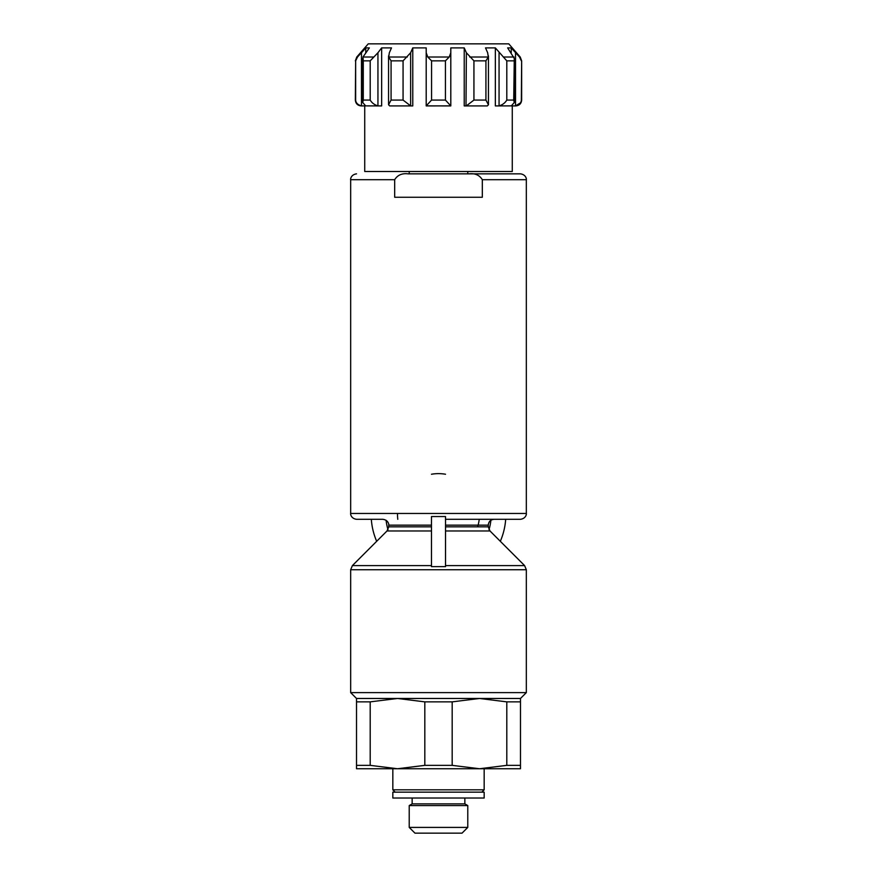 <?xml version="1.0" encoding="UTF-8"?>
<svg xmlns="http://www.w3.org/2000/svg" width="877" height="877" viewBox="0 0 877 877"><rect width="100%" height="100%" fill="white"/><g stroke="black" fill="none" stroke-linecap="round" stroke-linejoin="round"><path stroke-width="1.32" d="M526.332 179.697L526.332 513.451L350.668 513.451L350.668 179.697L394.683 179.697L394.683 197.259L482.317 197.259L482.317 179.697L526.332 179.697C526.606 179.489 526.255 174.666 520.478 173.843L468.921 173.843L520.478 173.843M482.317 179.697C479.434 175.06 474.972 173.109 468.921 173.843L408.079 173.843C402.006 173.12 397.544 175.071 394.683 179.697M431.473 474.238A40.989 40.989 0 0 1 445.527 474.238M431.473 526.836L388.73 526.836L388.73 525.159C389.004 524.841 388.555 520.083 382.876 519.305L356.522 519.305C350.8 518.493 350.394 513.714 350.668 513.451M445.527 519.305L520.478 519.305C526.2 518.493 526.606 513.714 526.332 513.451M431.473 516.542L445.527 516.542L445.527 566.641L431.473 566.641L431.473 516.542M395.165 792.161L392.83 789.815L392.83 768.745L397.511 768.745L356.522 768.745L356.522 765.358L370.204 765.358L370.204 701.863L397.511 698.476L520.478 698.476L526.332 692.622L526.332 569.743L350.668 569.743L352.39 565.599L431.473 565.599M397.511 768.745L520.478 768.745L520.478 765.358L506.796 765.358L479.489 768.745L452.181 765.358L424.819 765.358L397.511 768.745L370.204 765.358M520.478 765.358L520.478 698.476M506.796 765.358L506.796 701.863L520.478 701.863M356.522 765.358L356.522 701.863L370.204 701.863M424.819 765.358L424.819 701.863L452.181 701.863L479.489 698.476L506.796 701.863M356.522 701.863L356.522 698.476L397.511 698.476L424.819 701.863M362.19 105.92L361.477 105.876C357.772 104.823 355.832 102.894 355.645 100.066L355.349 100.066C355.7 103.618 357.652 105.569 361.214 105.92L365.753 105.887M511.247 105.92L515.786 105.92C519.348 105.569 521.3 103.618 521.651 100.066L521.651 60.853L520.214 57.016L519.502 57.016L521.355 60.853L519.502 57.016L511.247 47.895L507.651 47.895L514.284 58.441L513.725 100.066L514.284 102.477L514.284 58.441M513.725 100.066L506.796 100.066C505.163 102.883 502.587 104.823 499.057 105.876C502.576 104.823 505.152 102.894 506.796 100.066L506.796 60.853L495.352 47.895L495.352 105.92L511.346 105.876L514.284 102.477M485.924 100.066L473.931 100.066L466.367 105.876L473.931 100.066L473.931 60.853L466.367 52.741L464.229 47.895L464.229 105.92L487.305 105.92L488.434 104.769L485.924 100.066L485.924 60.853L488.303 57.016L487.656 52.741L485.518 47.895L495.352 47.895M445.428 100.066L431.572 100.066L426.2 105.876L450.8 105.92L445.428 100.066L445.428 60.853L449.232 57.016L450.8 52.741L450.8 47.895L450.8 105.876L426.2 105.92L426.2 52.741L427.768 57.016L431.572 60.853L445.428 60.853M403.069 100.066L391.076 100.066L388.566 104.769L389.695 105.92L412.771 105.92L412.771 47.895L410.633 52.741L403.069 60.853L403.069 100.066L410.633 105.876L410.633 52.741M391.482 105.92L412.771 105.92M378.568 105.92L377.943 105.876C374.424 104.823 371.848 102.894 370.204 100.066L363.275 100.066L362.716 102.477L365.654 105.876L381.648 105.92L381.648 47.895L377.943 52.741L381.648 47.895L391.482 47.895L389.344 52.741L388.697 57.016L391.076 60.853L403.069 60.853M521.651 100.066L521.355 100.066C521.179 102.883 519.228 104.823 515.523 105.876L520.269 103.004M515.523 52.741L515.523 105.876L514.81 105.92M499.057 52.741L499.057 105.876L498.432 105.92M466.367 52.741L466.005 105.92M355.645 100.066L355.645 60.853L357.498 57.016L365.753 47.895L361.477 52.741L361.477 105.876M370.204 100.066L370.204 60.853L377.943 52.741L377.943 105.876M365.753 52.609L365.753 47.895L369.349 47.895L362.979 57.016L363.275 60.853L370.204 60.853M357.498 57.016L356.786 57.016L368.241 43.85L508.759 43.85L520.214 57.016M407.301 57.016L388.697 57.016L388.544 55.942M449.232 57.016L427.768 57.016L426.2 52.741L426.2 47.895L412.771 47.895M464.229 47.895L450.8 47.895M488.456 55.942L488.303 57.016L469.699 57.016M438.5 798.015L484.17 798.015L484.17 792.161L392.83 792.161L392.83 798.015L438.5 798.015M392.83 789.815L484.17 789.815L484.17 768.745M452.181 765.358L452.181 701.863M356.522 698.476L350.668 692.622L526.332 692.622M364.722 105.92L364.722 171.497L512.278 171.497L512.278 105.92M511.247 52.609L511.247 47.895M505.678 519.305A67.332 67.332 0 0 1 500.318 541.306M376.682 541.306A67.332 67.332 0 0 1 371.322 519.305M397.785 519.305A40.989 40.989 0 0 1 397.533 513.451M387.996 529.664A52.697 52.697 0 0 1 386.11 520.28M479.215 519.305A40.989 40.989 0 0 1 478.108 525.159M478.02 525.498A40.989 40.989 0 0 1 477.724 526.496M490.89 520.28A52.697 52.697 0 0 1 489.004 529.664M464.854 798.015L464.854 803.869L412.146 803.869L409.219 805.568L409.219 827.406L467.781 827.406L467.781 805.568L409.219 805.568M467.781 827.406L462.036 833.15L414.964 833.15L409.219 827.406M388.73 526.836L387.009 530.969L431.473 530.969M388.73 525.159L431.473 525.159M445.527 530.969L489.991 530.969L524.61 565.599L526.332 569.743M445.527 565.599L524.61 565.599M445.527 526.836L488.27 526.836L488.27 525.159C488.621 521.607 490.572 519.655 494.124 519.305M445.527 525.159L488.27 525.159M355.349 100.066L355.645 60.853M521.355 100.066L521.651 60.853M506.796 60.853L513.725 60.853M473.931 60.853L485.924 60.853M391.076 100.066L391.076 60.853M363.275 100.066L363.275 60.853M503.277 57.016L514.021 57.016M362.979 57.016L373.723 57.016M431.572 100.066L431.572 60.853M350.668 179.697C350.394 179.489 350.745 174.666 356.522 173.843M387.009 530.969L352.39 565.599M489.991 530.969L488.27 526.836M356.786 57.016L355.349 60.853M481.835 792.161L484.17 789.815M350.668 692.622L350.668 569.743M467.781 173.843L467.781 171.497M409.219 173.843L409.219 171.497M362.716 102.477L362.716 58.441M388.555 104.769L388.555 56.172M488.445 104.769L488.445 56.172M350.668 230.048L350.668 321.399M526.332 230.048L526.332 321.399M350.668 356.522L350.668 403.365M526.332 356.522L526.332 403.365M412.146 798.015L412.146 803.869M464.854 803.869L467.781 805.568"/></g></svg>
